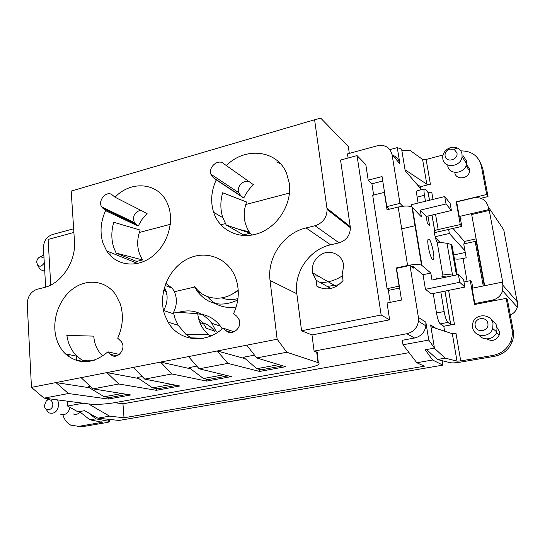 <?xml version="1.0" encoding="UTF-8"?>
<svg xmlns="http://www.w3.org/2000/svg" width="545" height="545" viewBox="0 0 545 545"><rect width="100%" height="100%" fill="white"/><g stroke="black" fill="none" stroke-linecap="round" stroke-linejoin="round"><path stroke-width="0.82" d="M253.411 184.66C249.399 188.529 246.19 192.984 243.785 198.026L216.222 179.884C211.222 190.859 210.356 201.657 213.62 212.291L214.26 214.083C220.875 231.598 241.094 240.331 259.924 232.838C278.795 225.541 292.168 203.047 289.3 183.209L286.616 173.405C277.316 149.841 244.937 146.455 226.4 165.619L253.411 184.66M280.6 163.888L276.71 162.015M250.223 233.206L249.29 231.925C243.574 222.959 242.675 212.986 246.578 201.997L222.673 192.753C220.214 201.378 220.262 209.675 222.81 217.653L226.223 225.03L250.223 233.206L243.465 234.881L226.223 225.03M247.226 398.545L247.907 398.429M484.655 285.696L471.684 214.539L489.26 210.445L488.15 206.664L503.771 229.881L516.571 298.762L517.559 302.114L517.334 307.189C516.217 310.8 513.874 313.395 510.297 314.983M489.26 210.445L502.831 282.76L502.299 282.147L472.072 288.237L474.811 303.565L492.176 300.179C497.476 298.926 500.957 295.785 502.619 290.771L517.334 307.189M517.559 302.114L502.878 285.233L502.299 282.147M107.944 351.832C92.848 364.278 78.664 364.946 65.373 353.828C61.265 349.795 58.301 344.781 56.489 338.786C51.305 321.598 58.349 299.866 72.505 289.129C86.594 278.263 105.723 280.341 115.622 294.545L120.282 303.926C123.756 315.187 122.898 326.605 117.706 338.186L121.154 341.504C127.155 348.384 116.896 360.974 110.662 354.42L107.944 351.832L119.416 354.434M427.961 216.045L429.549 225.419L427.3 223.062L426.183 216.46L451.383 210.499L446.028 203.953L420.284 210.138L426.183 216.46M411.85 206.991L411.461 204.661L444.727 196.561L450.109 203.265L451.383 210.499M448.61 290.376L454.428 324.255L450.695 324.411L447.847 322.422C446.471 320.957 445.231 317.326 444.134 311.522L440.816 291.95M454.428 324.255L443.787 326.251L440.237 323.859L447.847 322.422M356.893 379.817L359.986 379.286M357.445 379.994L347.124 381.486M394.927 156.279L395.268 158.391M102.753 356.008C97.412 350.946 94.414 344.317 93.754 336.122L66.817 335.386L68.159 341.463C69.971 347.342 72.907 352.268 76.974 356.232L82.145 360.197L94.414 360.163M127.101 394.382L109.681 397.571L104.245 396.774L87.949 386.889L90.402 386.419M228.294 375.846L208.149 379.538L203.442 378.516L223.825 374.769M176.451 385.342L157.723 388.769L152.627 387.87L137.197 377.501L142.211 376.541M76.743 360.599L76.457 356.13M88.665 361.519L82.145 360.197M225.392 223.593L220.766 224.778M139.288 232.477L170.312 224.329M213.831 212.904L214.417 212.748M245.706 204.538L289.49 193.046M83.153 403.218L67.621 406.052L77.983 411.856L84.645 410.664L97.882 418.172L109.559 416.148L88.508 403.913M317.245 354.073C318.198 353.31 318.116 352.669 316.992 352.152L314.097 351.103L311.985 334.957L389.634 319.826L387.052 302.993L401.522 300.063L396.522 268.344L409.997 265.422L413.321 268.14L413.056 266.498L411.679 266.798M142.654 259.931C137.027 251.109 136.182 241.156 140.126 230.058L113.776 222.271C111.187 231.141 111.2 239.623 113.81 247.723L116.153 253.118L142.654 259.931L136.57 261.443L116.153 253.118M203.442 378.516L188.979 367.63L196.827 366.131M282.835 365.858L261.15 369.83L256.865 368.686L243.506 357.234L254.495 355.142M488.15 206.664C486.024 199.695 481.106 196.779 473.394 197.903L456.662 201.916L459.265 216.488L461.05 218.695L460.436 218.838L460.232 217.68M104.245 396.774L121.855 393.531M465.246 252.478L452.963 255.149M401.692 228.859L415.379 225.657M476.119 238.86L464.381 241.469L464.783 243.71M174.339 291.718L194.776 287.031M114.757 402.68L122.959 403.811L124.022 417.777L109.559 416.148M435.135 236.714L449.353 233.485L448.637 229.418L434.46 232.66M449.353 233.485L464.94 250.734L463.727 243.942L475.158 241.415L476.466 243.002L484.26 285.778M453.011 228.416L464.381 241.469M152.627 387.87L171.566 384.382M178.31 312.394C191.683 308.545 202.842 312.169 211.787 323.253L216.324 331.816M197.767 313.961C206.991 314.404 214.56 318.478 220.466 326.203L222.197 328.819M435.714 238.853L436.402 238.696L440.013 242.396M425.454 201.255L424.446 195.308C423.908 191.963 423.867 189.864 424.31 189.006L425.209 189.19L428.234 192.726L431.851 192.753L432.996 199.416M418.11 203.04L417.123 197.113L424.446 195.308M140.61 210.193C134.458 212.203 132.381 216.317 134.363 222.544L138.137 226.107L142.068 219.356L147.068 213.47L115.002 197.201C131.474 179.816 159.079 182.636 167.567 203.823L168.269 205.594C174.652 222.592 166.981 246.054 151.326 257.185C135.739 268.487 115.751 265.32 106.643 250.904L137.64 263.453M475.22 325.76C473.516 318.007 486.712 315.507 487.85 323.423C489.574 331.251 476.282 333.656 475.22 325.76M472.61 327.491L472.753 323.437C474.736 313.157 491.61 313.273 493.021 323.723L492.7 328.499C489.996 338.411 473.823 337.484 472.61 327.491M506.189 298.367L507.429 299.723L513.172 330.263L511.966 329.132L506.189 298.367L474.525 304.519L470.274 280.689L463.999 281.976M194.851 286.609C203.823 300.533 224.703 302.366 238.172 289.715M238.233 290.669L232.088 294.15M237.961 298.537C232.368 300.152 227.027 299.934 221.938 297.883M236.176 306.971C224.458 308.804 214.88 305.35 207.434 296.616M118.824 384L156.306 390.302L179.83 386.003L144.698 379.109L133.348 367.412L81.076 377.658L93.025 388.878L118.824 384L106.868 372.603L138.628 378.462M156.156 388.496L156.306 390.302M426.51 349.536L437.587 359.55L450.286 362.725C452.343 363.079 455.797 362.868 460.648 362.098L494.356 356.335C502.974 354.563 508.921 349.692 512.205 341.722C513.553 337.968 513.881 334.153 513.172 330.263M452.316 333.69L457.003 361.158L460.723 360.933L456.015 333.506L452.316 333.69L430.911 326.728M188.495 356.6L199.17 368.808L227.851 363.379L217.223 350.973L160.55 362.084L190.512 368.781M206.514 328.635L203.592 323.825L198.598 318.614M202.774 322.769C207.352 324.214 211.201 326.925 214.308 330.91L214.56 331.244M108.196 397.353L108.319 399.056L130.732 394.968L93.025 388.878M502.878 285.233L502.619 290.771M496.223 326.51L499.452 331.394L499.227 334.991C496.413 340.455 492.258 341.763 486.76 338.929M443.787 326.251L444.625 331.19M460.723 360.933L493.014 355.401C501.693 353.61 507.681 348.698 510.985 340.673C512.355 336.892 512.682 333.043 511.966 329.132M459.265 216.488L488.702 209.621M416.884 184.258L420.597 186.669L420.801 189.878M249.596 181.969C244.085 178.883 236.353 186.417 238.642 192.596L240.917 195.873L243.785 198.026M433.227 293.489L436.491 313C437.574 318.791 438.827 322.408 440.237 323.859M483.265 285.982L475.158 241.415M97.882 418.172L119.042 420.44L442.867 365.13L432.607 360.007L416.836 362.745L403.007 344.767L402.305 340.278L414.595 338.009C420.978 336.422 424.759 332.389 425.924 325.896L425.843 322.156L418.403 317.394L409.997 265.422M124.022 417.777L424.385 366.206L416.836 362.745M392.495 155.175C396.596 156.626 399.069 159.501 399.928 163.8L397.278 147.634L389.913 149.623M402.775 206.235L399.962 203.374L386.786 206.609L389.471 209.178M138.137 226.107L105.587 210.649C100.58 221.733 99.715 232.592 102.991 243.227L106.643 250.904M435.966 328.376L430.618 324.943L434.44 348.119L425.175 349.774L432.607 360.007M491.679 320.276C494.601 321.768 496.4 324.091 497.067 327.245L496.754 331.925C494.656 339.481 483.252 341.368 478.864 334.984M457.003 361.158L445.061 358.079L437.587 359.55M445.061 358.079L434.283 348.146M256.865 368.686L278.822 364.646M437.608 278.883L436.572 277.998L436.756 279.06M442.124 360.681L442.867 365.13M164.501 287.092L167.022 295.451C167.438 300.751 166.28 305.765 163.541 310.493M237.763 300.016C221.379 307.469 207.924 304.635 197.392 291.5L194.511 286.472M342.376 275.845C335.427 280.375 328.056 282.603 320.249 282.535M420.577 188.543L405.187 170.714L401.617 149.085L397.278 147.634M392.918 155.659L392.856 155.298M67.621 406.052L67.328 401.161M338.827 284.742L327.198 286.425M247.934 398.681L224.622 402.408M313.402 275.934L318.314 276.097M105.587 210.649L101.683 206.909C97.426 200.471 106.84 189.946 112.365 195.028L115.002 197.201M227.851 363.379L259.618 371.445L285.607 366.696L256.661 357.936L286.793 352.233L318.375 362.697C320.767 364.305 316.795 366.124 306.454 368.154L114.866 402.66C105.144 404.233 96.765 404.703 89.721 404.07L44.063 398.136L68.452 393.524L108.319 399.056M199.17 368.808L231.387 376.595L206.678 381.105L171.886 373.965L144.698 379.109M133.348 367.412L160.55 362.084L171.886 373.965M206.487 379.177L206.678 381.105M417.593 190.682L417.034 190.818C416.564 191.677 416.591 193.775 417.123 197.113M454.741 275.307L442.138 273.944L442.104 277.943M165.809 283.325L172.131 288.176C174.468 291.153 175.844 294.702 176.26 298.83C176.648 303.408 175.797 307.823 173.698 312.074M434.44 348.119L428.772 340.06L403.007 344.767M475.642 304.301L474.811 303.565M245.155 358.644L217.223 350.973L246.762 345.183L256.661 357.936M259.379 369.353L259.618 371.445M431.967 215.091L434.576 230.372C433.772 231.686 435.802 240.904 437.144 242.021L447.009 243.302L451.103 244.473L452.132 245.788L457.207 274.796M314.097 351.103L406.836 333.738C413.396 332.089 417.279 327.927 418.485 321.243L418.403 317.394M216.222 179.884L213.224 177.636L210.861 174.189C208.292 167.131 217.85 158.84 223.375 163.391L226.4 165.619M387.086 288.666L399.083 286.159L396.222 267.977L407.599 265.51L398.184 207.059L387.045 209.771L384.3 192.378L372.698 195.294L387.086 288.666L389.355 290.192L399.628 288.053M388.864 209.328L388.735 208.476M373.645 195.055L371.908 183.801L382.747 181.015M390.213 302.352L388.217 289.429M428.772 340.06L425.843 322.156M73.65 228.757L52.177 234.623C46.543 236.823 43.634 241.272 43.45 247.975L45.651 287.113M409.077 352.656L122.959 403.811M472.815 288.087L471.752 282.147L470.274 280.689M399.962 203.374L392.087 154.698C390.063 147.368 385.097 144.405 377.195 145.801L347.478 153.922L348.091 158.023M425.441 289.32L431.333 293.878L464.899 287.072L459.755 282.283L425.441 289.32L423.029 274.707L413.056 266.498M165.844 290.056L163.984 288.939M173.405 312.646L172.867 313.6M77.301 426.524L82.459 426.687L106.071 422.654C108.673 422.191 109.797 421.776 109.45 421.408L95.954 418.86L89.843 419.773L79.509 411.584M398.184 207.059C404.519 205.69 409.097 205.683 411.931 207.046L421.408 216.876L420.284 210.138M444.727 196.561L446.028 203.953M467.113 281.336L463.059 258.493L466.2 257.819L464.94 250.734M443.037 155.018L426.135 159.44L422.579 159.399L410.331 150.624L401.815 150.263M81.076 377.658L55.951 382.583L89.291 387.699M339.045 242.838C346.402 240.434 350.176 235.386 350.381 227.687L340.543 160.073L357.043 155.591L381.159 315.024L301.569 330.76L296.827 293.728C293.694 272.35 309.424 249.392 330.583 244.821L339.045 242.838L315.024 225.746C322.831 223.109 326.857 217.68 327.116 209.457L314.594 119.757L71.191 191.077L74.461 241.19C76.198 261.362 61.374 283.788 43.995 287.576L37.114 289.272C30.779 291.589 27.495 296.603 27.257 304.301L31.46 387.386L55.951 382.583L68.452 393.524M386.786 206.609L382.045 176.56L368.195 180.143L371.908 183.801M50.74 285.055L48.11 239.425L73.888 232.429M67.784 354.325L67.887 356.001M110.151 255.394L109.913 252.233M314.594 119.757L320.705 118.122L348.31 146.544L349.331 153.417M315.024 225.746L306.052 227.939C283.625 233.015 266.88 257.642 270.048 280.457L277.146 339.228L286.793 352.233M277.146 339.228L246.762 345.183M301.569 330.76L311.985 334.957M321.727 254.188C330.985 248.956 343.043 255.251 343.657 265.906L342.178 274.476L343.043 280.573C335.161 289.218 326.448 291.105 316.904 286.234L316.093 280.205L312.469 272.732C311.563 264.666 314.656 258.487 321.727 254.188M316.093 280.205L330.849 288.475M318.784 287.256L316.904 286.234M389.634 319.826L381.159 315.024M357.043 155.591L365.818 164.617L368.195 180.143M231.359 332.505L226.155 330.767C232.075 336.428 242.464 327.674 239.166 319.724L236.782 316.25L233.607 313.593C238.792 302.134 239.65 290.764 236.183 279.476L235.495 277.521C227.79 257.226 204.504 249.338 186.131 259.679C167.649 269.727 157.805 295.261 164.815 315.099L168.078 322.143C178.617 341.17 205.724 344.685 223.014 328.083L234.098 331.823M226.155 330.767L223.014 328.083M210.595 336.081L208.531 334.569C202.311 329.323 198.714 322.361 197.74 313.675L173.29 312.047L174.965 318.389L178.195 325.304L185.927 334.351L191.145 337.866L194.19 338.765M191.145 337.866L203.353 338.247M31.46 387.386L44.063 398.136M456.778 202.549L456.206 201.814L486.685 194.497L488.027 196.568L482.713 168.289L479.689 161.136M486.685 194.497L481.344 166.027C478.626 155.993 471.759 150.938 460.75 150.863M426.135 159.44L430.387 184.224L420.597 186.669M430.387 184.224L426.817 184.21L405.024 169.733M87.384 361.26L87.411 361.662M79.877 411.877C77.99 414.35 75.816 415.038 73.364 413.948M80.898 361.512L80.864 361.001M62.907 414.759C64.283 419.609 66.919 423.077 70.809 425.161L78.78 426.36L102.283 422.273L89.843 419.773M70.06 407.422C68.363 413.43 65.107 415.658 60.284 414.091M47.095 399.887L48.178 398.674M57.6 399.894L58.792 403.913C57.954 411.352 54.609 414.336 48.771 412.858L45.542 408.621M44.404 405.555L46.393 400.643C49.752 398.729 51.891 399.846 52.817 403.995C53.383 410.535 44.547 412.136 44.404 405.555M454.734 261.198L454.026 261.212M40.459 256.763L43.838 254.931M44.295 262.99C40.964 267.418 38.429 267.254 36.692 262.513L36.685 262.343C36.869 259.366 38.205 257.492 40.691 256.715L44.022 258.139M407.599 265.51C414.064 264.25 418.71 264.148 421.537 265.197L421.959 265.47L412.361 207.386M67.846 355.347L70.257 354.843M488.027 196.568L480.901 198.271M88.433 412.81L95.954 418.86M76.716 360.163L84.768 361.785M441.941 276.519L446.689 276.989M396.222 267.977L396.658 268.317M423.029 274.707L430.816 273.059L421.959 265.47M430.816 273.059L431.987 280.055L458.399 274.544L459.755 282.283M458.399 274.544L463.57 279.51L464.899 287.072M432.56 259.447L433.425 259.481C435.128 257.785 431.64 241.292 429.147 239.221L428.22 239.146C426.51 240.829 430.1 257.635 432.56 259.447M437.144 242.021L442.601 273.958L442.063 274.074M463.059 258.493C458.829 259.311 455.906 259.359 454.285 258.63M466.922 164.965L469.552 169.011L469.606 171.055C468.979 179.005 455.79 180.436 454.837 172.724M434.576 230.372L460.266 224.567L461.792 226.407L460.436 218.838M456.206 201.814L460.266 224.567M463.318 158.588L464.054 159.719M463.243 155.87L466.534 160.973L466.595 163.629C465.73 173.794 448.923 175.613 447.724 165.796M442.833 158.942L442.738 156.66C443.269 152.743 445.449 149.868 449.278 148.056C452.084 146.918 454.782 146.905 457.364 148.022C459.898 149.248 461.445 151.231 462.01 153.956L462.071 156.667C461.179 167.042 444.039 168.957 442.833 158.942M445.081 155.965C444.795 152.961 446.13 150.713 449.073 149.214L454.08 149.201L456.942 152.873C458.515 159.937 446.035 163.146 445.081 155.965M448.637 229.418L461.792 226.407M44.697 270.129L42.292 270.354L40.126 269.523L37.537 264.986M116.923 355.817L110.662 354.42M436.491 313L444.134 311.522M492.939 300.942L492.176 300.179M135.61 224.009L102.971 208.449M452.507 274.959L447.009 243.302M414.595 338.009L406.836 333.738M240.917 195.873L213.224 177.636M399.928 163.8L392.087 154.698M494.356 356.335L493.014 355.401M444.938 291.119L450.606 324.364M350.265 226.597L327 208.292M316.672 352.029L318.055 362.582M296.827 293.728L270.048 280.457M330.583 244.821L306.052 227.939M482.713 168.289L481.344 166.027M422.579 159.399L426.817 184.21M101.261 421.803L101.316 422.498M108.707 419.337L108.843 421.21M82.459 426.687L78.78 426.36M428.138 192.644L429.44 200.281M435.544 214.246L438.187 229.643L434.535 230.481M213.62 212.291L222.81 217.653M249.692 233.335L252.526 234.99M65.373 353.828L76.974 356.232M211.787 323.253L220.466 326.203M206.364 328.328L214.308 330.91M249.29 231.925L238.029 229.077M417.034 190.818L424.31 189.006M165.026 285.457L172.131 288.176M197.392 291.5L200.621 292.781M456.424 274.959L451.103 244.473M425.924 325.896L418.485 321.243M238.642 192.596L210.861 174.189M512.205 341.722L510.985 340.673M134.363 222.544L101.683 206.909M450.695 324.411L445.013 291.105M350.381 227.687L327.116 209.457M316.992 352.152L318.375 362.697M168.078 322.143L178.195 325.304M209.001 334.937L211.467 335.706M208.531 334.569L185.927 334.351M46.393 400.643L48.212 398.674M40.691 256.715L43.845 254.965M109.307 419.398L109.45 421.408M421.537 265.197L411.931 207.046M432.791 259.618L433.425 259.481M466.084 165.673L469.606 171.055M449.073 149.214L449.278 148.056M454.08 149.201L457.364 148.022M428.234 192.726L429.514 200.267M432.042 215.077L434.637 230.283M492.7 328.499L496.754 331.925M166.293 291.473L163.616 290.478M312.469 272.732L336.238 286.418M462.071 156.667L466.595 163.629M163.507 310.48L173.657 313.859M199.872 322.586L203.592 323.825M496.475 332.682L499.227 334.991"/></g></svg>
